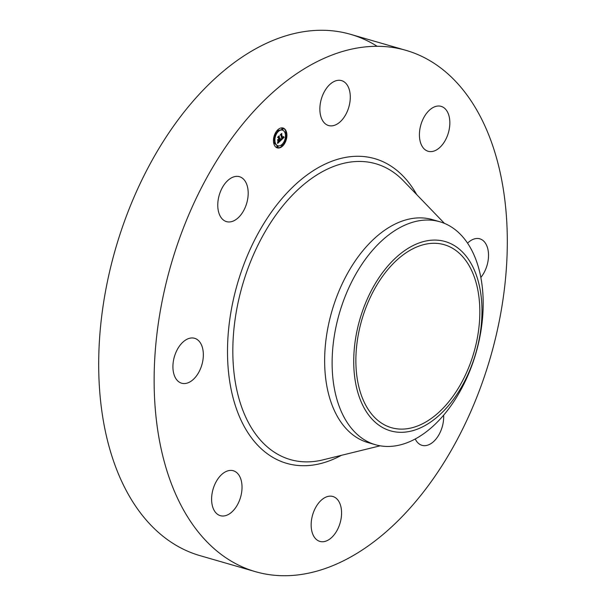 <?xml version="1.0" encoding="UTF-8"?>
<svg xmlns="http://www.w3.org/2000/svg" width="606" height="606" viewBox="0 0 606 606"><rect width="100%" height="100%" fill="white"/><g stroke="black" fill="none" stroke-linecap="round" stroke-linejoin="round"><path stroke-width="0.91" d="M327.376 125.094A23.376 14.324 -73.9 0 1 321.619 98.104A23.376 14.324 -73.9 0 1 341.572 80.628A23.376 14.324 -73.9 0 1 342.776 81.075A23.376 14.324 -73.9 0 1 348.533 108.065A23.376 14.324 -73.9 0 1 328.588 125.54A23.376 14.324 -73.9 0 1 327.376 125.094M255.384 571.655A271.314 166.286 -73.9 0 1 178.376 241.635A271.314 166.286 -73.9 0 1 406.065 50.374A271.314 166.286 -73.9 0 1 483.065 380.394A271.314 166.286 -73.9 0 1 255.384 571.655L199.935 555.626A271.314 166.286 -73.9 0 1 122.935 225.606A271.314 166.286 -73.9 0 1 350.616 34.345A271.314 166.286 -73.9 0 1 377.197 46.314M471.324 360.555A95.233 58.365 -73.9 0 1 391.408 427.685A95.233 58.365 -73.9 0 1 364.38 311.848A95.233 58.365 -73.9 0 1 444.296 244.718A95.233 58.365 -73.9 0 1 471.324 360.555M360.661 400.642A98.513 60.38 106.1 0 0 446.872 407.512A98.513 60.38 106.1 0 0 475.051 271.761A98.513 60.38 106.1 0 0 388.84 264.883A98.513 60.38 106.1 0 0 360.661 400.642M375.425 444.721A116.034 71.122 106.1 0 1 340.284 409.148A116.034 71.122 -73.9 0 1 342.496 303.576A116.034 71.122 106.1 0 1 439.873 221.773A116.034 71.122 106.1 0 1 475.021 257.353A116.034 71.122 -73.9 0 1 472.809 362.918A116.034 71.122 106.1 0 1 375.425 444.721L367.94 442.562A116.034 71.122 -73.9 0 1 335.012 301.417A116.034 71.122 -73.9 0 1 432.389 219.614A116.034 71.122 -73.9 0 1 436.078 220.864M241.544 481.876A23.376 14.324 -73.9 0 1 236.529 506.336A23.376 14.324 -73.9 0 1 220.326 515.668A23.376 14.324 -73.9 0 1 212.092 504.548A23.376 14.324 -73.9 0 1 217.1 480.096A23.376 14.324 -73.9 0 1 233.31 470.756A23.376 14.324 -73.9 0 1 241.544 481.876M467.559 243.165A23.376 14.324 -73.9 0 1 479.808 238.817A23.376 14.324 -73.9 0 1 486.436 267.254A23.376 14.324 -73.9 0 1 480.838 277.442M201.26 366.728A23.376 14.324 -73.9 0 1 181.641 383.212A23.376 14.324 -73.9 0 1 175.005 354.775A23.376 14.324 -73.9 0 1 194.624 338.3A23.376 14.324 -73.9 0 1 201.26 366.728M443.637 415.155A23.376 14.324 -73.9 0 1 432.305 442.66A23.376 14.324 -73.9 0 1 421.981 445.327A23.376 14.324 -73.9 0 1 415.246 438.956M236.81 218.948A23.376 14.324 -73.9 0 1 226.485 221.614A23.376 14.324 -73.9 0 1 217.827 203.071A23.376 14.324 -73.9 0 1 229.144 179.368A23.376 14.324 -73.9 0 1 239.468 176.702A23.376 14.324 -73.9 0 1 248.127 195.246A23.376 14.324 -73.9 0 1 236.81 218.948M334.065 496.935A23.376 14.324 -73.9 0 1 339.822 523.925A23.376 14.324 -73.9 0 1 319.877 541.4A23.376 14.324 -73.9 0 1 318.665 540.953A23.376 14.324 -73.9 0 1 312.908 513.956A23.376 14.324 -73.9 0 1 332.861 496.488A23.376 14.324 -73.9 0 1 334.065 496.935M419.905 140.153A23.376 14.324 -73.9 0 1 424.912 115.693A23.376 14.324 -73.9 0 1 441.123 106.361A23.376 14.324 -73.9 0 1 449.357 117.481A23.376 14.324 -73.9 0 1 444.342 141.933A23.376 14.324 -73.9 0 1 428.139 151.273A23.376 14.324 -73.9 0 1 419.905 140.153M286.471 132.032A10.332 6.333 -73.9 0 1 284.744 143.296A10.332 6.333 -73.9 0 1 277.313 147.872A10.332 6.333 -73.9 0 1 273.889 143.864A10.332 6.333 -73.9 0 1 275.616 132.6A10.332 6.333 -73.9 0 1 283.047 128.025A10.332 6.333 -73.9 0 1 286.471 132.032M277.078 147.796A10.332 6.333 106.1 0 0 282.207 145.849M282.669 145.372A10.332 6.333 106.1 0 0 285.676 139.948M285.971 138.865A10.332 6.333 106.1 0 0 286.191 132.684M286.047 132.093A10.332 6.333 106.1 0 0 285.994 131.896A10.332 6.333 106.1 0 0 282.813 127.964M282.199 130.07A8.136 4.992 106.1 0 0 281.964 129.995A8.136 4.992 106.1 0 0 278.351 130.934M277.957 131.267A8.136 4.992 106.1 0 0 275.026 136.055M274.738 137.1A8.136 4.992 106.1 0 0 274.753 142.471A8.136 4.992 106.1 0 0 274.813 142.675M274.965 143.099A8.136 4.992 106.1 0 0 277.442 145.629A8.136 4.992 106.1 0 0 277.684 145.69M281.532 144.826A0.629 0.386 106.1 0 0 281.941 145.629M274.457 142.705A0.629 0.386 106.1 0 0 273.692 143.069M277.609 146.319A0.629 0.386 106.1 0 0 276.851 147.069A0.629 0.386 106.1 0 0 277.343 147.235M277.215 130.381A0.629 0.386 106.1 0 0 277.677 131.047M274.594 136.002A0.629 0.386 106.1 0 0 274.215 135.812M273.912 136.895A0.629 0.386 106.1 0 0 274.329 136.918M285.699 132.131A0.629 0.386 106.1 0 0 284.918 132.661M284.858 139.706A0.629 0.386 106.1 0 0 285.29 139.759M285.555 138.835A0.629 0.386 106.1 0 0 285.153 138.653M282.547 128.517A0.629 0.386 106.1 0 0 281.79 129.267A0.629 0.386 106.1 0 0 282.282 129.442M275.222 142.607A8.136 4.992 -73.9 0 1 276.586 133.737A8.136 4.992 -73.9 0 1 282.441 130.131A8.136 4.992 -73.9 0 1 285.138 133.282A8.136 4.992 -73.9 0 1 283.775 142.16A8.136 4.992 -73.9 0 1 277.919 145.766A8.136 4.992 -73.9 0 1 275.222 142.607M280.889 140.387L280.972 138.933L281.502 139.297L282.161 138.789L281.063 134.888L280.623 134.805L281.881 133.623L281.623 134.403L282.654 137.948L283.297 136.63L282.737 138.221L283.449 136.524L284.176 137.259L280.889 140.387M280.654 140.327L280.828 138.88L280.654 140.327M281.222 139.085L281.888 138.676L280.843 135.085L280.207 134.827L281.616 133.509L280.389 134.782L280.919 134.979L282.002 138.698L281.434 139.145M280.639 140.63L277.783 143.311L277.927 141.819L278.563 142.084L279.631 141.198L279.146 139.531L279.404 141.16L278.154 141.872L279.313 141.13L278.904 139.751L278.23 141.16L277.79 139.668L279.055 139.228L278.048 137.304L279.396 136.032L279.078 136.918L279.533 138.448L279.911 137.918L279.608 138.713L280.093 137.994L279.692 139.009L280.131 140.516L280.639 140.63M277.51 143.289L277.76 141.728L277.578 143.304M277.995 141.221L277.54 139.683L277.995 141.221M278.169 139.683L278.73 139.153L278.29 137.63L277.578 137.304L279.169 135.805L277.76 137.259L278.343 137.517L278.828 139.183L278.169 139.683M279.586 141.039L280.131 140.516L279.661 140.38L279.389 138.653M279.608 138.713L279.086 138.41L279.608 138.494M279.533 138.448L279.055 138.312L278.608 136.767L279.078 136.918M278.048 137.297L278.533 137.433M277.957 140.236L278.26 139.781M277.896 142.622L278.442 142.107M279.692 139.009L279.222 138.872M279.767 138.925L279.298 138.789M279.843 138.835L279.366 138.691M279.555 138.547L279.086 138.41M278.495 140.145L278.018 140.009M278.328 142.092L277.919 141.978M280.957 139.736L281.419 139.297M282.116 138.63L282.593 138.176M283.456 137.35L283.51 136.948M284.176 137.259L283.699 137.123M282.737 138.221L282.275 137.842M282.654 137.948L282.184 137.812L281.154 134.305M284.093 137.183L283.616 137.047M284.009 137.107L283.532 136.971M283.934 137.032L283.51 136.911M282.714 138.016L282.237 137.88M281.623 134.403L281.192 134.282M281.063 134.888L280.661 134.774M280.919 134.979L280.442 134.843M278.343 137.517L277.866 137.38M281.926 145.599A0.629 0.386 -73.9 0 1 282.691 144.879A0.629 0.386 -73.9 0 1 281.926 145.599L281.457 145.463M274.177 143.599A0.629 0.386 -73.9 0 1 274.942 142.88A0.629 0.386 -73.9 0 1 274.177 143.599M277.328 147.205A0.629 0.386 -73.9 0 1 278.093 146.485A0.629 0.386 -73.9 0 1 277.328 147.205M277.669 131.01A0.629 0.386 -73.9 0 1 278.434 130.298A0.629 0.386 -73.9 0 1 277.669 131.01M274.321 136.888A0.629 0.386 -73.9 0 1 275.079 136.176A0.629 0.386 -73.9 0 1 274.321 136.888M286.183 132.297A0.629 0.386 -73.9 0 1 285.418 133.017A0.629 0.386 -73.9 0 1 286.183 132.297M286.04 139.009A0.629 0.386 -73.9 0 1 285.282 139.721A0.629 0.386 -73.9 0 1 286.04 139.009M283.032 128.692A0.629 0.386 -73.9 0 1 282.267 129.411A0.629 0.386 -73.9 0 1 283.032 128.692M380.167 445.811L322.869 459.886A153.969 94.369 -73.9 0 1 246.574 272.306A153.969 94.369 -73.9 0 1 403.505 180.906L444.463 223.387M341.322 455.356A158.575 97.195 -73.9 0 1 243.9 425.897A158.575 97.195 -73.9 0 1 241.68 270.465A158.575 97.195 -73.9 0 1 416.701 194.594M282.267 129.411L281.79 129.267M406.065 50.374L350.616 34.345M439.873 221.773L432.389 219.614M282.441 130.131L281.964 129.995M277.919 145.766L277.442 145.629M282.487 144.637L282.01 144.501M282.138 145.841L281.661 145.705M274.73 142.637L274.26 142.501M274.382 143.842L273.912 143.698M277.889 146.243L277.412 146.107M277.54 147.447L277.063 147.311M278.222 130.055L277.753 129.919M277.874 131.252L277.404 131.116M274.874 135.926L274.397 135.789M274.526 137.13L274.048 136.994M285.631 133.259L285.153 133.123M285.979 132.055L285.502 131.919M285.487 139.963L285.009 139.827M285.835 138.766L285.358 138.623M282.479 129.654L282.002 129.517M282.82 128.449L282.351 128.313"/></g></svg>
